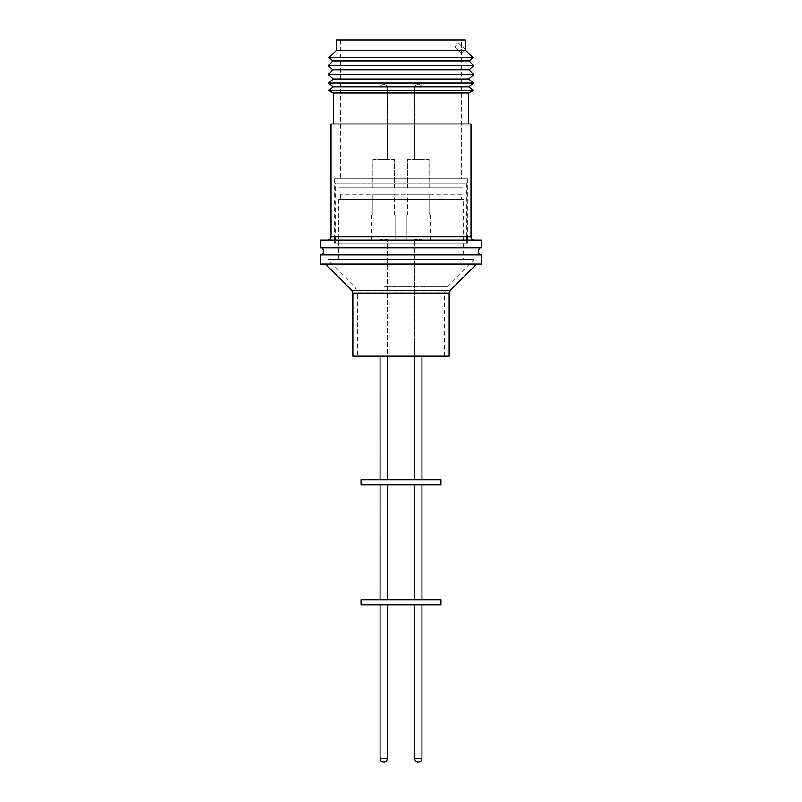 <?xml version="1.0" encoding="UTF-8"?>
<svg xmlns="http://www.w3.org/2000/svg" width="802" height="802" viewBox="0 0 802 802"><rect width="100%" height="100%" fill="white"/><g stroke="black" fill="none" stroke-linecap="round" stroke-linejoin="round"><path stroke-width="0.6" stroke-dasharray="4.01 3.01" d="M327.787 240.059L474.213 240.059L327.787 240.059M480.197 254.896L321.803 254.896L480.197 254.896M321.803 247.798L480.197 247.798L321.803 247.798M461.631 53.644L461.411 40.1L340.369 40.1L461.411 40.1L461.631 53.644L461.631 178.786L340.369 178.786L461.631 178.786M340.369 40.1L340.369 178.786M467.767 178.786L334.233 178.786L467.767 178.786L467.767 236.841M467.767 240.059L467.767 243.287L334.233 243.287L467.767 243.287M334.233 178.786L334.233 236.841M334.233 240.059L334.233 243.287M335.206 183.297L466.794 183.297L335.206 183.297L335.206 236.841M335.206 240.059L335.206 243.287L466.794 243.287L335.206 243.287M466.794 183.297L466.794 236.841M466.794 240.059L466.794 243.287M462.924 183.297L339.076 183.297L462.924 183.297L462.924 187.818L339.076 187.818L462.924 187.818M339.076 183.297L339.076 187.818M394.404 187.818L372.92 187.818L394.404 187.818L394.404 159.428L372.92 159.428L394.404 159.428M394.414 187.818L372.94 187.818L372.92 159.428L394.414 159.428L372.94 159.428L372.94 187.818L394.414 187.818L394.414 159.428M407.596 187.818L429.08 187.818L429.08 159.428L407.586 159.428L429.06 159.428L429.06 187.818L407.596 187.818L407.596 159.428M407.586 187.818L429.06 187.818L407.586 187.818L407.586 159.428M383.286 84.611C381.341 84.801 380.258 85.884 380.068 87.829L380.068 159.428L387.286 159.428L380.068 159.428L387.276 159.428L387.276 87.829L383.657 87.829L387.286 87.829C387.075 85.884 386.003 84.801 384.048 84.611C386.013 84.801 387.095 85.884 387.286 87.829L387.286 159.428L380.048 159.428L380.048 87.829L383.677 87.829L380.068 87.829C380.248 85.884 381.321 84.801 383.276 84.611M418.714 84.611C420.659 84.801 421.742 85.884 421.932 87.829L421.932 159.428L414.714 159.428L421.952 159.428L421.952 87.829L418.323 87.829L421.932 87.829C421.752 85.884 420.679 84.801 418.724 84.611M414.724 159.428L414.724 87.829L418.343 87.829L414.714 87.829C414.925 85.884 415.997 84.801 417.952 84.611C415.987 84.801 414.905 85.884 414.714 87.829L414.714 159.428M333.271 123.959L468.729 123.959L333.271 123.959M325.411 264.058L476.588 264.058L325.411 264.058M357.461 356.168L444.539 356.168L357.461 356.168L357.461 292.83L444.539 292.83L357.461 292.83L354.815 286.444L327.787 259.417L474.213 259.417L327.787 259.417M444.539 356.168L444.539 292.83L447.185 286.444L474.213 259.417M463.566 199.427L338.434 199.427L463.566 199.427L463.566 259.417L338.434 259.417L463.566 259.417M338.434 199.427L338.434 259.417M461.631 194.264L340.369 194.264L461.631 194.264L461.631 199.427L340.369 199.427L461.631 199.427M340.369 194.264L340.369 199.427M394.404 214.966L372.92 214.966L394.404 214.966L394.404 194.264L372.92 194.264L394.404 194.264M394.414 214.966L372.94 214.966L372.92 194.264L394.414 194.264L372.94 194.264L372.94 214.966L394.414 214.966L394.414 194.264M407.596 214.966L429.08 214.966L429.08 194.264L407.586 194.264L429.06 194.264L429.06 214.966L407.596 214.966L407.596 194.264M407.586 214.966L429.06 214.966L407.586 214.966L407.586 194.264M387.286 479.706L380.048 479.706L387.276 479.706L387.276 239.477L380.048 239.477L387.286 239.477L387.286 356.168M380.048 356.168L380.048 239.477L380.068 356.168M421.932 479.706L414.714 479.706L421.952 479.706L421.932 239.477L414.724 239.477L421.952 239.477L414.714 239.477L421.932 239.477L421.952 356.168M414.724 356.168L414.724 239.477L414.714 356.168M387.276 599.706L380.048 599.706L387.286 599.706L387.276 484.869L380.068 484.869L387.286 484.869L380.048 484.869L387.276 484.869M421.952 599.706L414.714 599.706L421.932 599.706L421.932 484.869L414.714 484.869L421.952 484.869M387.286 604.868L380.048 604.868L387.276 604.868L387.276 758.672L380.048 758.672M414.724 758.672L421.952 758.672L414.724 758.672L421.932 758.672L421.932 604.868L414.714 604.868L421.952 604.868M461.511 53.774L465.391 49.894L461.511 53.774L454.664 46.927L461.511 53.774M465.391 49.894L458.543 43.047L454.674 46.927L458.543 43.047L465.501 49.774M465.3 49.985L461.411 53.864L465.3 49.985M461.411 40.1L465.3 40.1L461.411 40.1M465.3 40.1L336.499 40.1M465.501 50.416L336.499 50.416M472.949 57.503L329.051 57.503M469.17 60.922L332.83 60.922M473.571 65.784L328.429 65.784M469.17 69.754L332.83 69.754M473.571 74.626L328.429 74.626M468.729 78.997L333.271 78.997M473.571 83.097L328.429 83.097M468.729 86.786L333.271 86.786M473.571 90.335L328.429 90.335M468.729 92.992L333.271 92.992M470.985 123.959L331.015 123.959M331.015 236.841L470.985 236.841M481.631 240.059L320.369 240.059M481.631 247.798L320.369 247.798M481.631 254.896L320.369 254.896M481.631 264.058L320.369 264.058M449.18 356.168L352.82 356.168M440.99 479.706L361.01 479.706M440.99 484.869L361.01 484.869M440.99 599.706L361.01 599.706M440.99 604.868L361.01 604.868M352.82 293.061L449.18 293.061M450.323 290.334L351.677 290.334M384.599 286.444L447.185 286.444L384.599 286.444M395.717 214.966L395.717 239.477L395.737 214.966M430.403 214.966L430.403 239.477M430.383 214.966L430.383 239.477M371.597 214.966L371.597 239.477M406.283 214.966L406.283 239.477L406.263 214.966M371.617 214.966L371.617 239.477"/><path stroke-width="1.2" d="M331.015 123.959L331.015 236.841L470.985 236.841L470.985 123.959L331.015 123.959L331.015 236.841A3.228 3.228 90 0 1 327.787 240.059M470.985 236.841A3.228 3.228 -90 0 0 474.213 240.059M480.197 247.798A4.401 4.401 0 0 0 480.197 254.896M321.803 247.798A4.401 4.401 0 0 1 321.803 254.896M465.391 49.894L465.501 50.416L336.499 50.416L336.499 40.1L465.3 40.1L465.3 49.985L465.3 40.1M467.767 236.841L467.767 240.059M334.233 236.841L334.233 240.059M336.499 50.416L329.051 57.503L472.949 57.503L465.501 50.416M329.051 57.503L332.83 60.922L469.17 60.922L472.949 57.503M335.206 236.841L335.206 240.059M466.794 236.841L466.794 240.059M332.83 60.922L328.429 65.784L473.571 65.784L469.17 60.922M328.429 65.784L332.83 69.754L469.17 69.754L473.571 65.784M332.83 69.754L328.429 74.626L473.571 74.626L469.17 69.754M328.429 74.626L333.271 78.997L468.729 78.997L473.571 74.626M333.271 78.997L328.429 83.097L473.571 83.097L468.729 78.997M328.429 83.097L333.271 86.786L468.729 86.786L473.571 83.097M333.271 86.786L328.429 90.335L473.571 90.335L468.729 86.786M328.429 90.335L333.271 92.992L468.729 92.992L473.571 90.335M333.271 92.992L333.271 123.959M468.729 92.992L468.729 123.959M320.369 240.059L481.631 240.059L481.631 247.798L320.369 247.798L320.369 240.059M320.369 254.896L481.631 254.896L481.631 264.058L320.369 264.058L320.369 254.896M450.323 290.334L449.18 293.061L449.18 356.168L352.82 356.168L352.82 293.061L351.677 290.334L450.323 290.334L476.588 264.058M351.677 290.334L325.411 264.058M380.048 479.706L380.048 356.168L380.068 479.706M421.952 479.706L421.952 356.168M414.724 479.706L414.724 356.168L414.714 479.706M387.286 479.706L387.286 356.168M361.01 479.706L440.99 479.706L440.99 484.869L361.01 484.869L361.01 479.706M387.286 599.706L387.286 484.869M380.068 599.706L380.068 484.869L380.048 599.706M414.714 599.706L414.714 484.869L414.724 599.706M421.952 599.706L421.952 484.869M361.01 599.706L440.99 599.706L440.99 604.868L361.01 604.868L361.01 599.706M387.286 604.868L387.286 758.672L380.068 758.672L380.068 604.868L380.068 758.672C380.248 760.627 381.321 761.699 383.276 761.9M417.952 761.9C415.997 761.699 414.925 760.627 414.724 758.672L414.714 604.868L414.724 758.672L421.952 758.672L421.952 604.868M449.18 293.061L352.82 293.061M421.952 758.672C421.752 760.627 420.679 761.699 418.724 761.9M387.276 758.672C387.075 760.627 386.003 761.699 384.048 761.9"/></g></svg>
